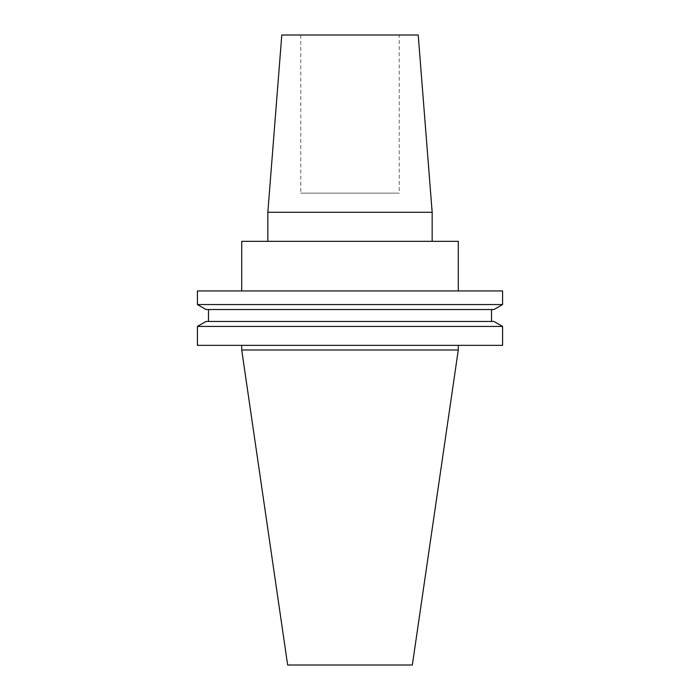 <?xml version="1.0" encoding="UTF-8"?>
<svg xmlns="http://www.w3.org/2000/svg" width="700" height="700" viewBox="0 0 700 700"><rect width="100%" height="100%" fill="white"/><g stroke="black" fill="none" stroke-linecap="round" stroke-linejoin="round"><path stroke-width="0.53" stroke-dasharray="3.5 2.62" d="M399.219 35L300.781 35L399.219 35L399.219 193.121L300.781 193.121L399.219 193.121M300.781 35L300.781 193.121M432.162 241.334L267.838 241.334L432.162 241.334M458.281 345.354L241.719 345.354L458.281 345.354M491.514 309.523L208.486 309.523L491.514 309.523M491.514 321.457L208.486 321.457L491.514 321.457M458.281 290.938L241.719 290.938L458.281 290.938M287.656 665L412.344 665M241.719 350L458.281 350M241.719 241.334L458.281 241.334M197.418 290.938L502.582 290.938M197.418 304.553L502.582 304.553M206.019 309.523L493.981 309.523M206.019 321.457L493.981 321.457M197.418 326.428L502.582 326.428M197.418 345.354L502.582 345.354M267.838 212.275L432.162 212.275M281.794 35L418.206 35"/><path stroke-width="1.05" d="M267.838 212.275L432.162 212.275L418.206 35L281.794 35L267.838 212.275L267.838 241.334M432.162 212.275L432.162 241.334M241.719 345.354L241.719 350L458.281 350L458.281 345.354M502.582 326.428L197.418 326.428L197.418 345.354L502.582 345.354L502.582 326.428L493.981 321.457L206.019 321.457L197.418 326.428M208.486 309.523L208.486 321.457M491.514 309.523L491.514 321.457M493.981 309.523L206.019 309.523L197.418 304.553L502.582 304.553L493.981 309.523M502.582 304.553L502.582 290.938L197.418 290.938L197.418 304.553M458.281 290.938L458.281 241.334L241.719 241.334L241.719 290.938M458.281 350L412.344 665L287.656 665L241.719 350"/></g></svg>
